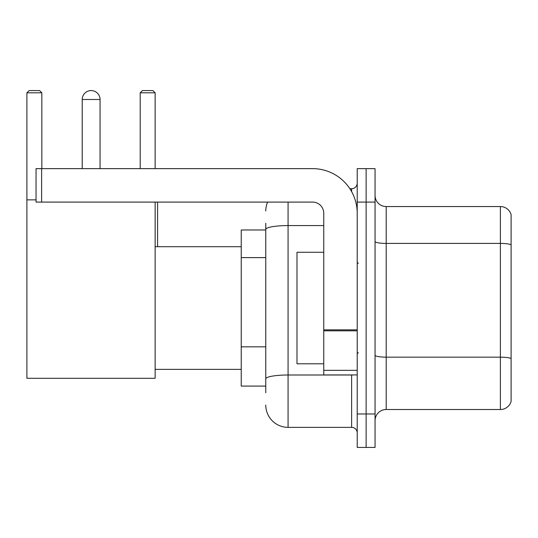 <?xml version="1.0" encoding="UTF-8"?>
<svg xmlns="http://www.w3.org/2000/svg" width="538" height="538" viewBox="0 0 538 538"><rect width="100%" height="100%" fill="white"/><g stroke="black" fill="none" stroke-linecap="round" stroke-linejoin="round"><path stroke-width="0.81" d="M265.765 229.968L241.232 229.968L241.232 386.089L265.765 386.089M265.765 392.78L265.765 223.277M357.212 413.971L357.212 447.428L366.129 447.428L366.129 413.971L366.129 447.428L375.053 447.428L375.053 413.971L366.129 413.971L366.129 202.093L366.129 413.971L357.212 413.971L357.212 202.093L366.129 202.093L366.129 168.636L366.129 202.093L375.053 202.093L375.053 413.971M375.053 202.093L375.053 168.636L357.212 168.636L357.212 202.093M288.072 202.093L288.072 427.354L351.63 427.354L351.63 374.939M349.855 188.71L351.63 188.71A5.575 5.575 0 0 0 357.212 183.135M265.765 250.923L265.765 229.444A22.3 3.874 180 0 1 288.072 225.57L323.755 225.57M357.212 432.929A5.575 5.575 0 0 0 351.63 427.354M265.765 211.01A22.3 22.3 0 0 1 267.628 202.093M288.072 427.354A22.3 22.3 0 0 1 265.765 405.047M375.053 420.662A11.15 11.15 0 0 1 386.203 409.512L500.394 409.512L500.394 206.552L386.203 206.552A11.15 11.15 0 0 1 375.053 195.402A11.15 11.15 0 0 0 386.203 206.552L386.203 409.512M511.1 214.581A11.15 11.15 0 0 0 500.394 206.552A11.15 11.15 0 0 1 511.1 214.581L511.1 401.483A11.15 11.15 0 0 1 500.394 409.512M82.213 99.496A8.924 8.924 0 0 1 91.13 90.572A8.924 8.924 0 0 1 100.055 99.496L82.213 99.496L82.213 168.636M100.055 168.636L100.055 99.496M155.146 202.093L155.146 378.288L26.9 378.288L26.9 92.805L29.133 90.572L39.61 90.572L41.843 92.805L26.9 92.805M41.843 168.636L41.843 92.805M26.9 199.86L36.046 199.86M155.146 92.805L140.203 92.805L142.429 90.572L152.913 90.572L155.146 92.805L155.146 168.636M140.203 92.805L140.203 168.636M88.911 90.855A7.25 7.25 0 0 1 90.909 90.572A7.25 7.25 0 0 1 91.016 90.579M357.212 374.939L323.755 374.939L323.755 329.848L357.212 329.848M357.212 213.243A44.607 44.607 0 0 0 312.605 168.636L41.621 168.636L41.621 202.093L312.605 202.093A11.15 11.15 0 0 1 323.755 213.243L323.755 329.848M41.621 202.093L36.046 202.093L36.046 168.636L41.621 168.636M323.755 252.275L296.989 252.275L296.989 363.789L323.755 363.789M265.765 257.615L241.232 257.615M265.765 346.828L241.232 346.828M353.567 374.939A5.575 0.968 0 0 1 351.63 374.999L288.072 374.999A22.3 3.874 180 0 0 265.765 378.873M351.63 191.649L351.63 188.71M511.1 244.803A11.15 1.937 180 0 0 500.394 243.411L386.203 243.411A11.15 1.937 0 0 1 375.053 241.475M511.1 358.55A11.15 1.937 180 0 0 500.394 357.158L386.203 357.158A11.15 1.937 -0 0 1 375.053 355.221M357.212 330.816L323.755 330.816M323.755 370.332L357.212 370.332M155.146 369.364L241.232 369.364M155.146 246.7L241.232 246.7M157.594 246.7L157.594 202.093M358.321 263.425L357.212 262.309M358.321 352.639L357.212 353.748"/></g></svg>
